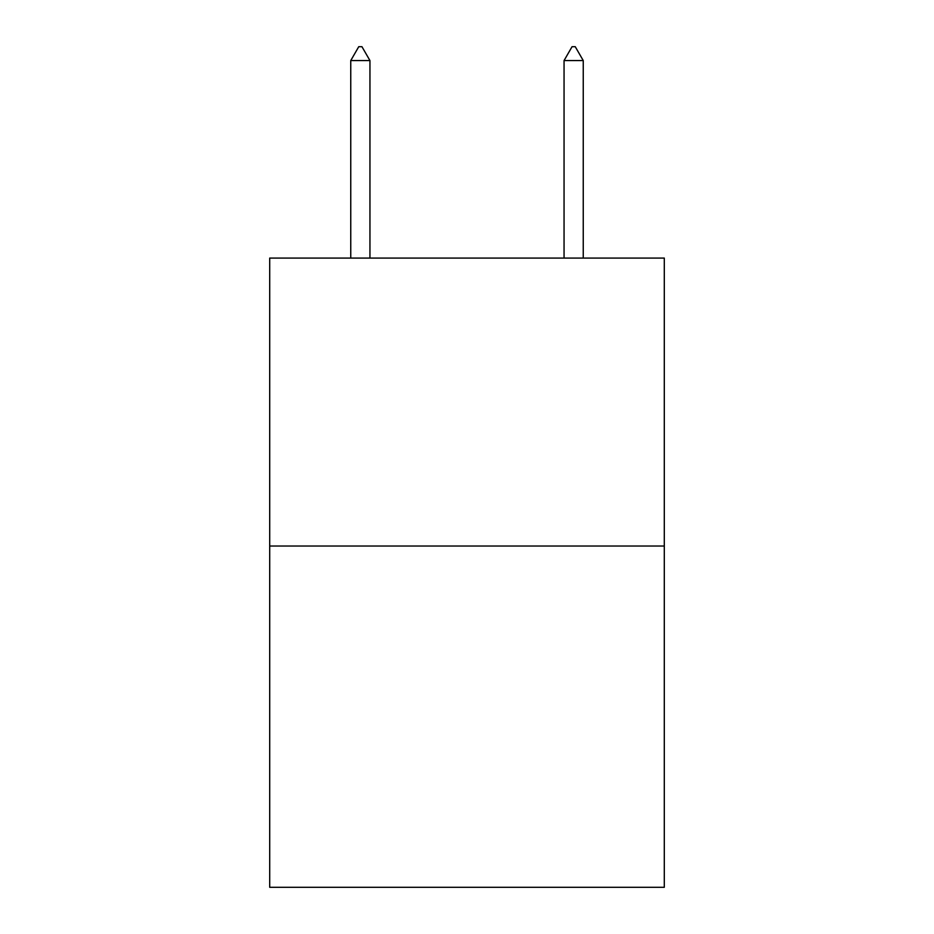 <?xml version="1.0" encoding="UTF-8"?>
<svg xmlns="http://www.w3.org/2000/svg" width="934" height="934" viewBox="0 0 934 934"><rect width="100%" height="100%" fill="white"/><g stroke="black" fill="none" stroke-linecap="round" stroke-linejoin="round"><path stroke-width="1.4" d="M664.296 546.028L664.296 258.076L269.704 258.076L269.704 887.3L664.296 887.3L664.296 546.028L269.704 546.028M369.946 60.57L361.948 46.7L358.749 46.7L350.752 60.57L369.946 60.57L369.946 258.076M350.752 60.57L350.752 258.076M572.052 46.7L575.251 46.7L583.248 60.57L564.054 60.57L572.052 46.7M583.248 258.076L583.248 60.57M564.054 258.076L564.054 60.57"/></g></svg>
